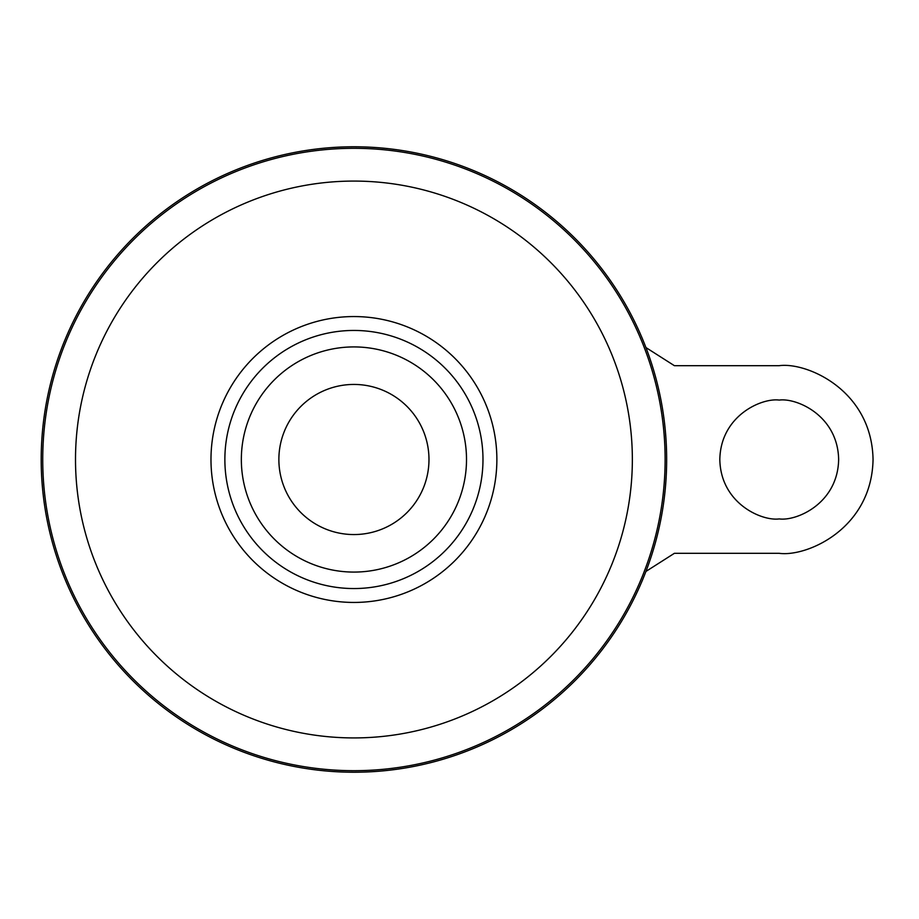 <?xml version="1.0" encoding="UTF-8"?>
<svg xmlns="http://www.w3.org/2000/svg" width="919" height="919" viewBox="0 0 919 919"><rect width="100%" height="100%" fill="white"/><g stroke="black" fill="none" stroke-linecap="round" stroke-linejoin="round"><path stroke-width="1.38" d="M779.232 518.913C761.851 521.303 720.622 503.474 719.818 459.5C720.622 415.526 761.851 397.697 779.232 400.087C796.612 397.697 837.841 415.526 838.645 459.5C837.841 503.474 796.612 521.303 779.232 518.913M353.93 384.441A75.059 75.059 0 0 1 428.978 459.5A75.059 75.059 0 0 1 353.93 534.559A75.059 75.059 0 0 1 278.871 459.5A75.059 75.059 0 0 1 353.93 384.441M353.93 146.776A312.724 312.724 0 0 1 666.654 459.5A312.724 312.724 0 0 1 353.93 772.224A312.724 312.724 0 0 1 41.194 459.5A312.724 312.724 0 0 1 353.93 146.776M224.868 459.5A129.051 129.051 0 0 1 353.93 330.449A129.051 129.051 0 0 1 482.98 459.5A129.051 129.051 0 0 1 353.93 588.551A129.051 129.051 0 0 1 224.868 459.5M645.931 347.554L674.385 365.682L779.232 365.682C806.675 361.914 871.775 390.058 873.05 459.5C871.775 528.942 806.675 557.086 779.232 553.318L674.385 553.318L645.931 571.434M353.93 346.922A112.578 112.578 0 0 1 466.507 459.5A112.578 112.578 0 0 1 353.93 572.077A112.578 112.578 0 0 1 241.341 459.5A112.578 112.578 0 0 1 353.93 346.922M353.93 148.315A311.185 311.185 0 0 1 665.115 459.5A311.185 311.185 0 0 1 353.93 770.685A311.185 311.185 0 0 1 42.733 459.5A311.185 311.185 0 0 1 353.93 148.315M353.93 181.077A278.423 278.423 0 0 1 632.352 459.5A278.423 278.423 0 0 1 353.93 737.923A278.423 278.423 0 0 1 75.507 459.5A278.423 278.423 0 0 1 353.93 181.077M353.93 316.561A142.939 142.939 0 0 1 496.869 459.5A142.939 142.939 0 0 1 353.93 602.439A142.939 142.939 0 0 1 210.979 459.5A142.939 142.939 0 0 1 353.93 316.561"/></g></svg>
